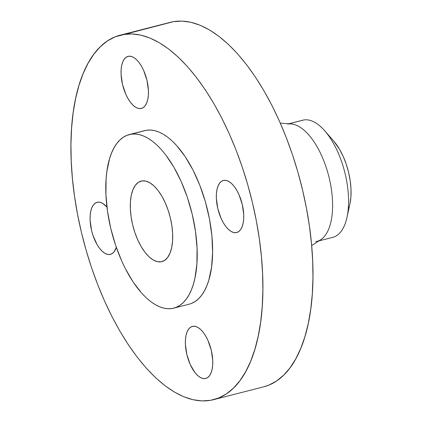 <?xml version="1.0" encoding="UTF-8"?>
<svg xmlns="http://www.w3.org/2000/svg" width="422" height="422" viewBox="0 0 422 422"><rect width="100%" height="100%" fill="white"/><g stroke="black" fill="none" stroke-linecap="round" stroke-linejoin="round"><path stroke-width="0.63" d="M110.005 254.461L112.273 253.548L114.209 251.665L116.308 247.313A26.876 12.37 75.6 0 1 110.448 254.366A26.876 12.37 75.6 0 1 110.005 254.461A26.876 12.37 75.6 0 1 91.68 230.924A26.876 12.37 75.6 0 1 97.113 202.296A26.876 12.37 75.6 0 1 97.556 202.201A26.876 12.37 75.6 0 1 106.951 207.054L102.704 203.378L100.061 202.291L97.556 202.201L95.293 203.114L93.352 204.997L91.817 207.777L90.741 211.348L90.166 215.568L90.113 220.284L91.563 230.444L93.014 235.502L97.081 244.607L99.545 248.3L102.171 251.232L104.856 253.279L107.504 254.371L110.005 254.461M140.969 108.533L143.232 107.621L145.173 105.737L146.708 102.957L147.784 99.386L148.359 95.166L148.412 90.45L146.962 80.291L143.649 70.453L141.444 66.127L138.98 62.435L136.353 59.502L133.668 57.455L131.02 56.363L128.52 56.274A26.876 12.37 75.6 0 1 146.845 79.811A26.876 12.37 75.6 0 1 141.412 108.438A26.876 12.37 75.6 0 1 140.969 108.533A26.876 12.37 75.6 0 1 122.644 84.996A26.876 12.37 75.6 0 1 128.077 56.369A26.876 12.37 75.6 0 1 128.52 56.274L126.257 57.186L124.316 59.069L122.781 61.849L121.705 65.421L121.125 69.641L121.072 74.356L122.528 84.516L125.84 94.354L128.045 98.679L130.509 102.377L133.13 105.305L135.821 107.357L138.469 108.443L140.969 108.533M236.262 232.627L238.525 231.715L240.461 229.832L242.001 227.052L243.077 223.481L243.652 219.261L243.705 214.545L242.254 204.385L238.942 194.547L236.737 190.222L234.273 186.524L231.646 183.596L228.961 181.55L226.313 180.458L223.808 180.368A26.876 12.37 75.6 0 1 242.138 203.905A26.876 12.37 75.6 0 1 236.705 232.533A26.876 12.37 75.6 0 1 236.262 232.627A26.876 12.37 75.6 0 1 217.931 209.09A26.876 12.37 75.6 0 1 223.365 180.463A26.876 12.37 75.6 0 1 223.808 180.368L221.545 181.281L219.609 183.164L218.068 185.944L216.992 189.515L216.417 193.735L216.365 198.451L217.815 208.61L221.128 218.448L223.333 222.774L225.796 226.472L228.423 229.399L231.108 231.446L233.756 232.538L236.262 232.627M205.298 378.555L207.561 377.643L209.497 375.759L211.037 372.979L212.113 369.408L212.688 365.183L212.741 360.472L211.29 350.313L207.977 340.475L205.772 336.149L203.309 332.452L200.682 329.524L197.997 327.472L195.349 326.385L192.849 326.296A26.876 12.37 75.6 0 1 211.174 349.833A26.876 12.37 75.6 0 1 205.741 378.46A26.876 12.37 75.6 0 1 205.298 378.555A26.876 12.37 75.6 0 1 186.972 355.018A26.876 12.37 75.6 0 1 192.406 326.391A26.876 12.37 75.6 0 1 192.849 326.296L190.58 327.208L188.645 329.091L187.11 331.871L186.028 335.443L185.453 339.663L185.4 344.378L186.856 354.538L190.164 364.376L194.832 372.394L197.459 375.327L200.149 377.373L202.792 378.465L205.298 378.555M301.735 120.497A60.473 27.831 75.6 0 1 303.708 119.99A60.473 27.831 -104.4 0 0 302.711 120.207L288.817 123.762M288.943 123.773L303.708 119.99L288.943 123.773M213.59 399.666L263.671 386.837A188.138 86.579 -104.4 0 0 301.704 186.445A188.138 86.579 -104.4 0 0 173.416 21.67L123.329 34.498A188.138 86.579 75.6 0 1 251.623 199.274A188.138 86.579 75.6 0 1 213.59 399.666A188.138 86.579 75.6 0 1 210.483 400.33L201.89 400.9L192.965 399.703L183.781 396.749L174.439 392.07L165.023 385.703L155.623 377.722L146.334 368.195L137.245 357.212L128.441 344.89L120.006 331.333L112.02 316.685L104.566 301.076L97.714 284.665L91.527 267.606L86.067 250.061L81.383 232.205L77.521 214.202L74.525 196.235L72.415 178.469L71.218 161.077L70.938 144.229L71.587 128.088L73.148 112.806L75.617 98.532L78.967 85.402L83.16 73.539L88.161 63.068L93.916 54.079L100.378 46.668L107.483 40.897L115.159 36.83L173.416 21.67A188.138 86.579 -104.4 0 0 170.309 22.334L120.228 35.163A188.138 86.579 75.6 0 1 123.329 34.498L131.922 33.929L140.853 35.126L150.037 38.08L159.379 42.759L168.795 49.126L178.19 57.107L187.479 66.634L196.573 77.616L205.377 89.939L213.812 103.495L221.793 118.144L229.246 133.753L236.104 150.163L242.291 167.223L247.751 184.767L252.435 202.623L256.296 220.622L259.293 238.594L261.403 256.36L262.6 273.751L262.88 290.594L262.231 306.741L260.664 322.023L258.201 336.297L254.851 349.427L250.657 361.285L245.657 371.761L239.896 380.749L233.435 388.161L226.334 393.932L218.659 397.999L210.483 400.33A188.138 86.579 75.6 0 1 82.195 235.555A188.138 86.579 75.6 0 1 120.228 35.163M173.727 308.15L189.135 304.199A89.591 41.229 -104.4 0 0 207.249 208.774A89.591 41.229 -104.4 0 0 146.16 130.308L130.746 134.259A89.591 41.229 75.6 0 1 191.836 212.725A89.591 41.229 75.6 0 1 173.727 308.15A89.591 41.229 75.6 0 1 172.25 308.466L168.156 308.735L163.905 308.166L159.532 306.757L155.085 304.531L150.601 301.498L146.123 297.7L141.702 293.163L133.178 282.065L125.36 268.635L121.81 261.202L115.602 245.261L110.77 228.402L107.504 211.274L105.933 194.537L106.107 178.822L106.85 171.548L109.62 158.498L111.619 152.848L113.998 147.864L116.741 143.585L119.816 140.051L123.203 137.303L126.853 135.367L146.16 130.308A89.591 41.229 -104.4 0 0 144.677 130.625L129.269 134.576A89.591 41.229 75.6 0 1 130.746 134.259L134.84 133.985L139.091 134.56L143.464 135.963L147.911 138.194L152.395 141.222L156.873 145.026L161.294 149.562L165.624 154.79L173.832 167.112L181.186 181.523L187.394 197.459L192.226 214.318L195.492 231.446L197.063 248.189L196.889 263.898L194.969 277.971L193.376 284.228L191.377 289.872L188.998 294.862L186.255 299.14L183.18 302.669L179.793 305.417L176.143 307.353L172.25 308.466A89.591 41.229 75.6 0 1 111.16 230.001A89.591 41.229 75.6 0 1 129.269 134.576M161.125 261.777L162.486 261.429L161.125 261.777A41.567 19.132 75.6 0 1 132.782 225.369A41.567 19.132 75.6 0 1 141.185 181.091A41.567 19.132 75.6 0 1 141.871 180.943A41.567 19.132 75.6 0 1 170.214 217.351A41.567 19.132 75.6 0 1 161.811 261.629A41.567 19.132 75.6 0 1 161.125 261.777L164.627 260.363L167.624 257.452L170.003 253.153L171.67 247.63L172.561 241.099L172.64 233.809L171.912 226.039L170.393 218.095L168.151 210.272L165.271 202.876L161.863 196.188L158.05 190.47L153.993 185.938L149.836 182.773L145.743 181.085L141.871 180.943L138.369 182.357L135.372 185.274L132.993 189.573L131.326 195.096L130.435 201.626L130.356 208.916L131.084 216.681L132.603 224.631L134.845 232.453L137.725 239.849L141.133 246.532L144.946 252.25L149.003 256.782L153.16 259.952L157.253 261.64L161.125 261.777M189.093 304.215L191.551 303.407L195.207 301.472L198.588 298.723L201.663 295.194L204.406 290.911L206.791 285.926L208.784 280.277L211.554 267.226L212.609 252.261L211.907 235.961L209.476 218.944L205.403 201.869L199.859 185.39L193.044 170.145L185.226 156.71L176.702 145.616L172.281 141.08L167.808 137.277L163.325 134.243L158.872 132.017L154.499 130.609L150.248 130.039L146.16 130.308L143.232 131.063M263.581 386.863L268.74 385.17L276.415 381.103L283.521 375.332L289.983 367.921L295.738 358.932L300.738 348.461L304.932 336.598L308.282 323.468L310.75 309.194L312.312 293.912L312.96 277.771L312.686 260.923L311.483 243.531L309.373 225.765L306.377 207.798L302.516 189.794L297.837 171.939L292.372 154.394L286.185 137.335L279.332 120.924L271.879 105.315L263.892 90.667L255.458 77.11L246.654 64.788L237.565 53.805L228.276 44.278L218.876 36.297L209.46 29.93L200.118 25.251L190.939 22.297L182.009 21.1L173.416 21.67L167.265 23.242M311.673 245.572L320.704 239.712A60.473 27.831 -104.4 0 0 328.706 175.974A60.473 27.831 -104.4 0 0 291.048 123.931L280.308 123.134M287.741 124.084A60.473 27.831 75.6 0 1 328.975 177.045A60.473 27.831 75.6 0 1 316.753 241.458A60.473 27.831 75.6 0 1 315.756 241.674M318.826 240.925L332.721 237.37A60.473 27.831 -104.4 0 0 344.948 172.957A60.473 27.831 -104.4 0 0 303.708 119.99A60.473 27.831 75.6 0 1 324.866 130.925A60.473 27.831 75.6 0 1 346.995 217.314A60.473 27.831 75.6 0 1 331.724 237.581M346.995 217.314L349.922 203.884A43.809 20.161 -104.4 0 0 333.892 141.296L339.636 149.441L343.228 156.488L346.267 164.279L348.63 172.524L350.228 180.901L350.998 189.088L350.909 196.768L349.922 203.895M348.219 209.47L349.194 206.711M324.866 130.925L333.892 141.296"/></g></svg>
